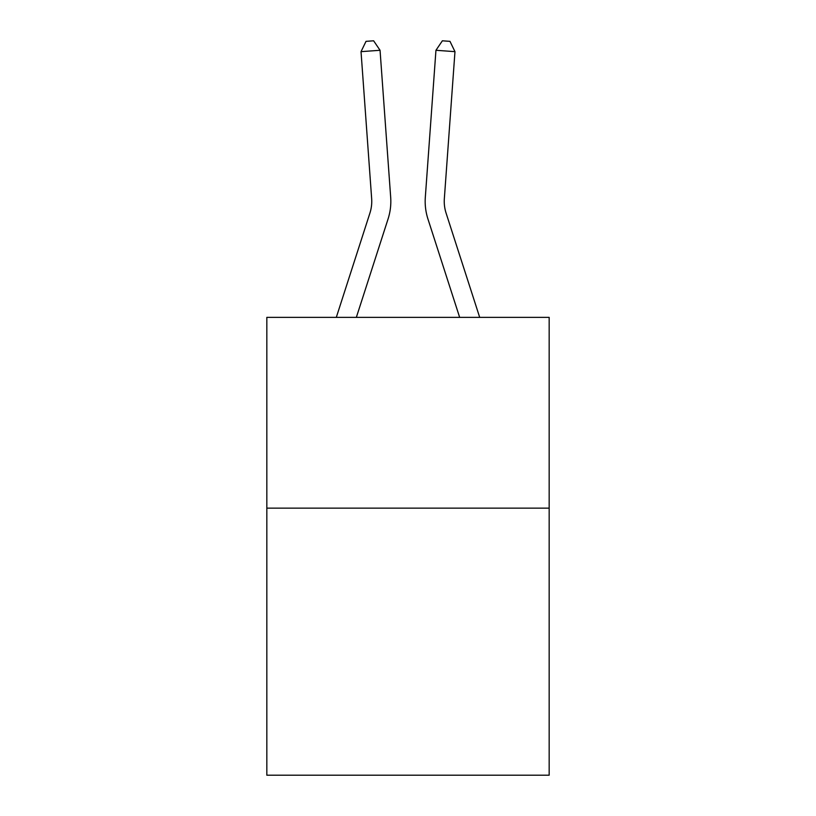 <?xml version="1.0" encoding="UTF-8"?>
<svg xmlns="http://www.w3.org/2000/svg" width="816" height="816" viewBox="0 0 816 816"><rect width="100%" height="100%" fill="white"/><g stroke="black" fill="none" stroke-linecap="round" stroke-linejoin="round"><path stroke-width="1.22" d="M549.168 508.133L549.168 775.2L266.832 775.2L266.832 317.373L549.168 317.373L549.168 508.133L266.832 508.133M336.304 317.373L369.913 213.098A38.148 38.148 -39.7 0 0 371.657 198.635L361.029 51.653L380.052 50.286L390.68 197.258A57.232 57.232 158.6 0 1 388.069 218.953L356.347 317.373M479.696 317.373L446.087 213.098A38.148 38.148 39.7 0 1 444.343 198.635L454.971 51.653L435.948 50.286L425.32 197.258A57.232 57.232 -158.6 0 0 427.931 218.953L459.653 317.373M369.913 213.098A38.148 38.148 -21.4 0 0 371.657 198.635A38.148 38.148 -21.4 0 1 369.913 213.098A38.148 38.148 -21.4 0 0 371.657 198.635A38.148 38.148 -21.4 0 1 369.913 213.098A38.148 38.148 -21.4 0 0 371.657 198.635A38.148 38.148 -21.4 0 1 369.913 213.098A38.148 38.148 -21.4 0 0 371.657 198.635A38.148 38.148 -21.4 0 1 369.913 213.098A38.148 38.148 -21.4 0 0 371.657 198.635A38.148 38.148 -21.4 0 1 369.913 213.098A38.148 38.148 -21.4 0 0 371.657 198.635A38.148 38.148 -21.4 0 1 369.913 213.098A38.148 38.148 -21.4 0 0 371.657 198.635A38.148 38.148 -21.4 0 1 369.913 213.098A38.148 38.148 -21.4 0 0 371.657 198.635A38.148 38.148 -21.4 0 1 369.913 213.098A38.148 38.148 -21.4 0 0 371.657 198.635A38.148 38.148 -21.4 0 1 369.913 213.098A38.148 38.148 -21.4 0 0 371.657 198.635A38.148 38.148 -21.4 0 1 369.913 213.098A38.148 38.148 -21.4 0 0 371.657 198.635A38.148 38.148 -21.4 0 1 369.913 213.098A38.148 38.148 -21.4 0 0 371.657 198.635A38.148 38.148 -21.4 0 1 369.913 213.098A38.148 38.148 -21.4 0 0 371.657 198.635A38.148 38.148 -21.4 0 1 369.913 213.098A38.148 38.148 -21.4 0 0 371.657 198.635A38.148 38.148 -21.4 0 1 369.913 213.098A38.148 38.148 -21.4 0 0 371.657 198.635A38.148 38.148 -21.4 0 1 369.913 213.098A38.148 38.148 -21.4 0 0 371.657 198.635A38.148 38.148 -21.4 0 1 369.913 213.098A38.148 38.148 -21.4 0 0 371.657 198.635A38.148 38.148 -21.4 0 1 369.913 213.098A38.148 38.148 -21.4 0 0 371.657 198.635A38.148 38.148 -21.4 0 1 369.913 213.098A38.148 38.148 -21.4 0 0 371.657 198.635A38.148 38.148 -21.4 0 1 369.913 213.098A38.148 38.148 -21.4 0 0 371.657 198.635A38.148 38.148 -21.4 0 1 369.913 213.098A38.148 38.148 -21.4 0 0 371.657 198.635A38.148 38.148 -21.4 0 1 369.913 213.098A38.148 38.148 -21.4 0 0 371.657 198.635A38.148 38.148 -21.4 0 1 369.913 213.098M446.087 213.098A38.148 38.148 21.4 0 1 444.343 198.635A38.148 38.148 21.4 0 0 446.087 213.098A38.148 38.148 21.4 0 1 444.343 198.635A38.148 38.148 21.4 0 0 446.087 213.098A38.148 38.148 21.4 0 1 444.343 198.635A38.148 38.148 21.4 0 0 446.087 213.098A38.148 38.148 21.4 0 1 444.343 198.635A38.148 38.148 21.4 0 0 446.087 213.098A38.148 38.148 21.4 0 1 444.343 198.635A38.148 38.148 21.4 0 0 446.087 213.098A38.148 38.148 21.4 0 1 444.343 198.635A38.148 38.148 21.4 0 0 446.087 213.098A38.148 38.148 21.4 0 1 444.343 198.635A38.148 38.148 21.4 0 0 446.087 213.098A38.148 38.148 21.4 0 1 444.343 198.635A38.148 38.148 21.4 0 0 446.087 213.098A38.148 38.148 21.4 0 1 444.343 198.635A38.148 38.148 21.4 0 0 446.087 213.098A38.148 38.148 21.4 0 1 444.343 198.635A38.148 38.148 21.4 0 0 446.087 213.098A38.148 38.148 21.4 0 1 444.343 198.635A38.148 38.148 21.4 0 0 446.087 213.098A38.148 38.148 21.4 0 1 444.343 198.635A38.148 38.148 21.4 0 0 446.087 213.098A38.148 38.148 21.4 0 1 444.343 198.635A38.148 38.148 21.4 0 0 446.087 213.098A38.148 38.148 21.4 0 1 444.343 198.635A38.148 38.148 21.4 0 0 446.087 213.098A38.148 38.148 21.4 0 1 444.343 198.635A38.148 38.148 21.4 0 0 446.087 213.098A38.148 38.148 21.4 0 1 444.343 198.635A38.148 38.148 21.4 0 0 446.087 213.098A38.148 38.148 21.4 0 1 444.343 198.635A38.148 38.148 21.4 0 0 446.087 213.098A38.148 38.148 21.4 0 1 444.343 198.635A38.148 38.148 21.4 0 0 446.087 213.098A38.148 38.148 21.4 0 1 444.343 198.635A38.148 38.148 21.4 0 0 446.087 213.098A38.148 38.148 21.4 0 1 444.343 198.635A38.148 38.148 21.4 0 0 446.087 213.098A38.148 38.148 21.4 0 1 444.343 198.635A38.148 38.148 21.4 0 0 446.087 213.098A38.148 38.148 21.4 0 1 444.343 198.635A38.148 38.148 21.4 0 0 446.087 213.098M435.948 50.286L425.32 197.258L435.948 50.286L425.32 197.258L435.948 50.286L425.32 197.258L435.948 50.286L425.32 197.258L435.948 50.286L425.32 197.258L435.948 50.286L425.32 197.258L435.948 50.286L425.32 197.258L435.948 50.286L425.32 197.258L435.948 50.286L425.32 197.258L435.948 50.286L425.32 197.258L435.948 50.286L425.32 197.258L435.948 50.286L425.32 197.258L435.948 50.286L425.32 197.258L435.948 50.286L425.32 197.258L435.948 50.286L425.32 197.258L435.948 50.286L425.32 197.258L435.948 50.286L425.32 197.258L435.948 50.286L425.32 197.258L435.948 50.286L425.32 197.258L435.948 50.286L425.32 197.258L435.948 50.286L425.32 197.258L435.948 50.286L425.32 197.258L435.948 50.286L442.374 40.8L449.983 41.351L454.971 51.653M361.029 51.653L366.017 41.351L373.626 40.8L380.052 50.286"/></g></svg>
